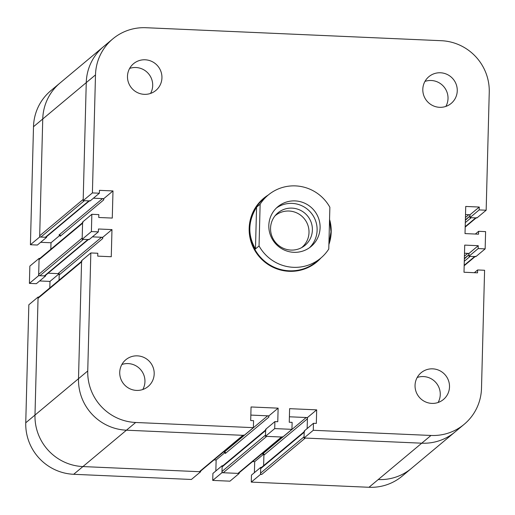 <?xml version="1.0" encoding="UTF-8"?>
<svg xmlns="http://www.w3.org/2000/svg" width="515" height="515" viewBox="0 0 515 515"><rect width="100%" height="100%" fill="white"/><g stroke="black" fill="none" stroke-linecap="round" stroke-linejoin="round"><path stroke-width="0.77" d="M39.848 258.427L39.095 258.395L29.851 266.113L29.4 283.385L36.372 283.694L45.61 275.969L45.629 275.287M39.095 258.395L38.638 275.667L29.4 283.385M38.638 275.667L45.61 275.969M39.649 280.958L49.981 281.409L49.813 287.904M58.832 274.012L49.981 281.409M48.127 273.201L59.225 273.69L59.051 280.186L59.193 274.92A1.242 1.223 -129.9 0 0 57.995 273.632L48.127 273.201M222.905 465.734L222.145 465.695L221.959 472.686L212.721 480.411L229.948 481.171L239.185 473.446L239.205 472.764M221.959 472.686L239.185 473.446M214.028 459.882L216.133 459.979L215.843 470.961M225.37 452.254L225.338 453.49A1.242 1.223 -129.9 0 0 224.141 452.202L225.37 452.254M216.133 459.979L224.984 452.582M222.145 465.695L212.907 473.42L212.721 480.411M60.236 235.033L60.203 236.269A1.242 1.223 -129.9 0 0 59.006 234.982L60.236 235.033M59.843 235.361L50.998 242.758L50.824 249.254M252.582 461.582L254.687 461.672L254.397 472.661M263.538 454.275L254.687 461.672M261.826 453.857L263.925 453.947L263.622 465.618L263.892 455.183A1.242 1.223 50.1 0 0 262.695 453.895L261.826 453.857M274.714 428.589L265.476 436.314L282.703 437.074L291.941 429.349L274.714 428.589L274.901 421.605L277.772 421.727L278.126 408.157L251.056 406.966L250.696 420.536L253.567 420.665L253.386 427.656L135.67 422.48A49.755 48.874 -129.9 0 1 87.743 370.967L90.833 252.949L97.805 253.258L97.728 256.135L111.266 256.734L111.974 229.593L98.442 228.995L98.365 231.872L91.393 231.57L91.844 214.298L98.816 214.607L98.745 217.484L112.276 218.077L112.991 190.936L99.453 190.344L99.376 193.222L90.138 200.947L83.166 200.638L86.256 82.619L42.745 118.991A49.755 48.874 50.1 0 1 60.055 82.986A49.755 48.874 50.1 0 0 42.745 118.991L39.687 235.78L83.198 199.402L86.256 82.619A49.755 48.874 -129.9 0 1 103.567 46.614L50.811 90.704A49.755 48.874 50.1 0 0 33.501 126.716L30.411 244.734L37.383 245.037L46.627 237.318L46.64 236.636M33.501 126.716L42.745 118.991L39.655 237.009L30.411 244.734M39.655 237.009L46.627 237.318M40.659 242.301L50.998 242.758M38.837 297.078L38.078 297.046L28.84 304.771L25.75 422.789A49.755 48.874 50.1 0 0 73.677 474.296L191.393 479.471L200.631 471.753L200.65 471.064M38.078 297.046L34.988 415.064A49.755 48.874 50.1 0 0 82.915 466.571L200.631 471.753M261.459 467.427L260.699 467.395L251.462 475.113L251.275 482.104L368.991 487.28A49.755 48.874 50.1 0 0 402.196 476.111L411.434 468.386A49.755 48.874 -129.9 0 1 378.235 479.562A49.755 48.874 50.1 0 0 411.434 468.386L454.945 432.014A49.755 48.874 -129.9 0 1 421.746 443.19A49.755 48.874 50.1 0 0 454.945 432.014L464.189 424.296A49.755 48.874 -129.9 0 1 430.984 435.465L313.268 430.289L313.455 423.298L316.326 423.427L316.68 409.856L289.61 408.665L289.256 422.236L292.127 422.358L291.941 429.349M260.699 467.395L260.519 474.386L251.275 482.104M260.519 474.386L261.749 474.437A1.242 1.223 -129.9 0 1 260.551 473.15L260.667 468.624A1.242 1.223 -129.9 0 1 261.099 467.729L304.198 431.705M99.376 193.222L92.404 192.913L95.494 74.9A49.755 48.874 -129.9 0 1 112.804 38.889A49.755 48.874 -129.9 0 1 146.009 27.72L441.323 40.704A49.755 48.874 -129.9 0 1 489.25 92.211L486.16 210.229L479.188 209.92L479.265 207.043L465.727 206.451L465.019 233.591L478.551 234.183L478.628 231.306L485.6 231.615L485.149 248.887L475.905 256.605L468.933 256.303L469.01 253.419L464.504 253.226L467.781 253.367A1.242 1.223 -129.9 0 1 468.978 254.655L464.35 258.923M464.292 261.266L470.163 256.354L474.676 256.554A1.242 1.223 50.1 0 0 475.506 256.27M265.643 430.006L222.544 466.03A1.242 1.223 50.1 0 0 222.113 466.931L221.991 471.457A1.242 1.223 50.1 0 0 223.195 472.744L266.706 436.372L281.473 437.016A1.242 1.223 50.1 0 0 282.304 436.739M281.943 437.042L238.786 473.111A1.242 1.223 -129.9 0 1 237.956 473.394L223.195 472.744M465.303 222.609L471.18 217.703L475.693 217.897A1.242 1.223 50.1 0 0 476.517 217.62M486.16 210.229L476.922 217.954L469.95 217.645L470.021 214.768L465.515 214.568L468.792 214.716A1.242 1.223 -129.9 0 1 469.989 216.004L465.367 220.272M261.749 474.437L305.26 438.065L421.746 443.19L304.03 438.014L313.268 430.289M304.616 431.351A1.242 1.223 50.1 0 0 304.178 432.252L304.062 436.778L260.551 473.15M307.41 418.811L307.152 428.564L307.442 417.575L289.398 416.783L306.206 417.523A1.242 1.223 -129.9 0 1 307.41 418.811L263.892 455.183M102.736 237.312L102.704 238.548A1.242 1.223 50.1 0 0 101.507 237.261L92.404 236.861L102.736 237.312L111.974 229.593M88.728 239.263A1.242 1.223 -129.9 0 1 87.898 239.546L83.385 239.346L39.867 275.718L44.38 275.918A1.242 1.223 50.1 0 0 45.211 275.634L88.368 239.565M82.587 222.705L39.494 258.73A1.242 1.223 50.1 0 0 39.063 259.624L38.67 274.431A1.242 1.223 50.1 0 0 39.867 275.718M38.67 274.431L82.188 238.059L82.574 223.253A1.242 1.223 -129.9 0 1 83.005 222.351M221.991 471.457L265.508 435.085L265.624 430.559A1.242 1.223 -129.9 0 1 266.055 429.658M268.882 415.882L268.849 417.118A1.242 1.223 50.1 0 0 267.652 415.824L250.844 415.09L268.882 415.882L278.126 408.157M103.747 198.661L103.715 199.897A1.242 1.223 50.1 0 0 102.517 198.61L93.415 198.204L103.747 198.661L112.991 190.936M89.739 200.612A1.242 1.223 -129.9 0 1 88.908 200.889L84.396 200.689L40.885 237.067L45.397 237.261A1.242 1.223 50.1 0 0 46.221 236.984L89.378 200.908M243.75 435.046A1.242 1.223 -129.9 0 1 242.919 435.323L126.433 430.199A49.755 48.874 -129.9 0 1 78.505 378.692L81.563 261.91A1.242 1.223 -129.9 0 1 81.994 261.008M39.687 235.78A1.242 1.223 50.1 0 0 40.885 237.067M81.576 261.356L38.483 297.38A1.242 1.223 50.1 0 0 38.046 298.282L34.988 415.064A49.755 48.874 50.1 0 0 82.915 466.571L199.402 471.695A1.242 1.223 50.1 0 0 200.232 471.418L243.389 435.342M256.567 207.191L260.139 204.204L259.045 245.945L255.472 248.938L256.567 207.191C247.966 221.308 247.599 235.22 255.472 248.938M329.555 219.145L331.003 231.789L328.905 243.988M320.781 258.099A41.046 40.318 -129.9 0 0 328.776 249.009L329.87 207.268A41.046 40.318 -129.9 0 0 268.135 195.114L263.963 198.603A41.046 40.318 -129.9 0 0 259.348 255.955A41.046 40.318 -129.9 0 0 316.609 261.588L320.781 258.099A41.046 40.318 -129.9 0 1 259.045 245.945M260.139 204.204A41.046 40.318 -129.9 0 1 268.135 195.114M329.877 220.478A41.464 40.724 -129.9 0 1 331.197 231.988A41.464 40.724 -129.9 0 1 328.892 244.503M320.916 257.989A41.464 40.724 -129.9 0 1 316.77 261.993A41.464 40.724 -129.9 0 1 258.936 256.303A41.464 40.724 -129.9 0 1 263.59 198.372A41.464 40.724 -129.9 0 1 268.27 195.005M312.393 230.018A21.147 20.767 -129.9 0 1 305.041 245.32A21.147 20.767 -129.9 0 1 275.538 242.423A21.147 20.767 -129.9 0 1 277.913 212.875A21.147 20.767 -129.9 0 1 300.503 210.326A21.147 20.767 -129.9 0 1 312.393 230.018M276.394 208.028A25.911 25.454 -129.9 0 1 303.412 206.547A25.911 25.454 -129.9 0 1 317.111 230.224A25.911 25.454 -129.9 0 1 309.541 247.676M320.092 227.733A25.911 25.454 -129.9 0 1 311.079 246.492A25.911 25.454 -129.9 0 1 274.926 242.932A25.911 25.454 -129.9 0 1 277.836 206.727A25.911 25.454 -129.9 0 1 305.517 203.599A25.911 25.454 -129.9 0 1 320.092 227.733M275.036 215.824A20.729 20.362 -129.9 0 1 275.203 215.682A20.729 20.362 -129.9 0 1 297.348 213.184A20.729 20.362 -129.9 0 1 309.006 232.49A20.729 20.362 -129.9 0 1 301.79 247.496A20.729 20.362 -129.9 0 1 301.629 247.631M445.861 106.418A17.413 17.104 50.1 0 0 424.959 81.402M457.256 90.807A17.413 17.104 -129.9 0 1 426.909 101.017A17.413 17.104 -129.9 0 1 447.464 74.585A17.413 17.104 -129.9 0 1 457.256 90.807M438.111 402.485A17.413 17.104 50.1 0 0 417.208 377.476M449.505 386.874A17.413 17.104 -129.9 0 1 419.152 397.091A17.413 17.104 -129.9 0 1 439.713 370.658A17.413 17.104 -129.9 0 1 449.505 386.874M142.797 389.501A17.413 17.104 50.1 0 0 121.888 364.491M154.191 373.89A17.413 17.104 -129.9 0 1 123.838 384.106A17.413 17.104 -129.9 0 1 144.393 357.668A17.413 17.104 -129.9 0 1 154.191 373.89M150.547 93.427A17.413 17.104 50.1 0 0 129.645 68.418M161.942 77.823A17.413 17.104 -129.9 0 1 131.589 88.033A17.413 17.104 -129.9 0 1 152.15 61.6A17.413 17.104 -129.9 0 1 161.942 77.823M475.351 234.042L478.628 231.306M485.149 248.887L478.178 248.578L478.248 245.7L464.717 245.101L464.002 272.242L477.54 272.841L477.617 269.963L484.589 270.266L481.499 388.284A49.755 48.874 -129.9 0 1 464.189 424.296M468.933 256.303L478.178 248.578M469.01 253.419L478.248 245.7M91.393 231.57L82.155 239.295L89.127 239.597L98.365 231.872M82.155 239.295L82.606 222.023L91.844 214.298M265.476 436.314L265.656 429.323L274.901 421.605M307.442 417.575L316.68 409.856M253.386 427.656L244.149 435.375L126.433 430.199A49.755 48.874 -129.9 0 1 78.505 378.692L81.595 260.674L90.833 252.949M83.166 200.638L92.404 192.913M95.494 74.9L86.256 82.619A49.755 48.874 -129.9 0 1 103.567 46.614L112.804 38.889M469.95 217.645L479.188 209.92M470.021 214.768L479.265 207.043M474.341 272.699L477.617 269.963M304.03 438.014L304.211 431.023L313.455 423.298M87.743 370.967L25.75 422.789M135.67 422.48L73.677 474.296M430.984 435.465L368.991 487.28M467.781 253.367L464.427 256.174M468.978 254.655L464.363 258.511M474.676 256.554L464.182 265.322M281.473 437.016L237.956 473.394M475.693 217.897L465.2 226.671M469.989 216.004L465.373 219.86M468.792 214.716L465.438 217.517M304.178 432.252L260.667 468.624M306.206 417.523L262.695 453.895M101.507 237.261L57.995 273.632M87.898 239.546L44.38 275.918M82.574 223.253L39.063 259.624M102.704 238.548L59.193 274.92M265.624 430.559L222.113 466.931M268.849 417.118L225.338 453.49M267.652 415.824L224.141 452.202M103.715 199.897L60.203 236.269M88.908 200.889L45.397 237.261M102.517 198.61L59.006 234.982M81.563 261.91L38.046 298.282M242.919 435.323L199.402 471.695M475.152 256.573L464.176 265.746M465.187 227.096L476.163 217.922"/></g></svg>

